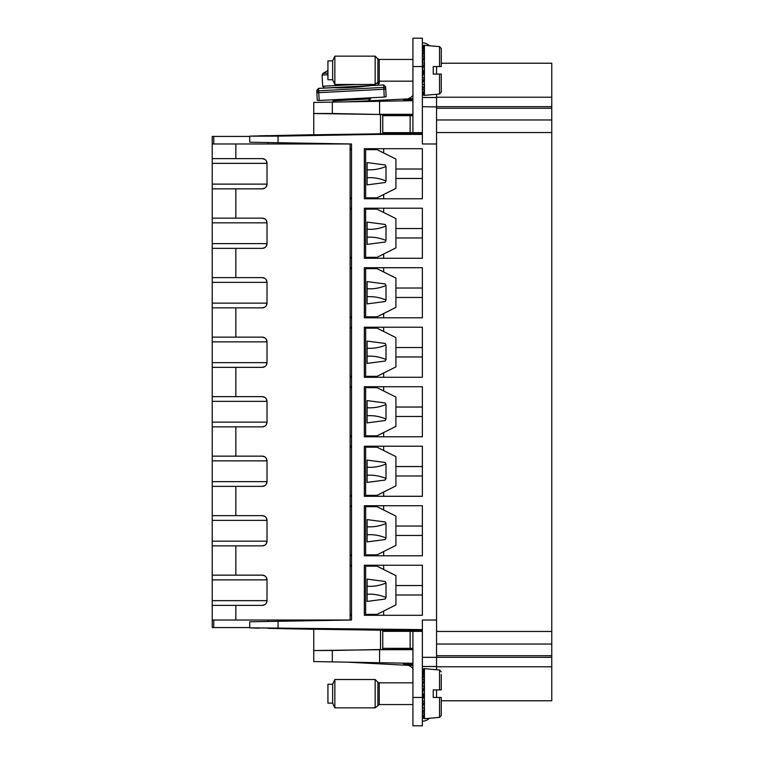 <?xml version="1.0" encoding="UTF-8"?>
<svg xmlns="http://www.w3.org/2000/svg" width="764" height="764" viewBox="0 0 764 764"><rect width="100%" height="100%" fill="white"/><g stroke="black" fill="none" stroke-linecap="round" stroke-linejoin="round"><path stroke-width="1.15" d="M274.391 621.361L276.902 621.313M251.108 142.228L249.723 142.209L249.723 136.126L313.756 134.693M249.723 142.209L278.058 142.706L278.058 136.135L377.559 134.397L422.377 134.397L422.377 143.985L436.55 143.985L436.55 106.941L422.377 106.693L422.377 38.2L412.932 38.2L412.932 66.535L422.377 66.535M249.723 136.173L278.058 136.135M350.122 377.273L351.536 377.273M350.122 386.727L351.536 386.727M259.168 628.189L249.723 627.874L249.723 621.791L351.536 620.015L351.536 143.985L274.391 142.639M249.723 627.827L422.377 629.603L422.377 620.015L436.55 620.015L436.55 143.985M422.377 377.273L364.342 377.273L364.342 327.221L422.377 327.221L422.377 377.273M422.377 317.776L364.342 317.776L364.342 267.715L422.377 267.715L422.377 317.776M422.377 258.27L364.342 258.27L364.342 208.209L422.377 208.209L422.377 258.27M422.377 198.764L364.342 198.764L364.342 148.703L422.377 148.703L422.377 198.764M422.377 615.297L364.342 615.297L364.342 565.236L422.377 565.236L422.377 615.297M422.377 555.791L364.342 555.791L364.342 505.73L422.377 505.73L422.377 555.791M422.377 496.285L364.342 496.285L364.342 446.224L422.377 446.224L422.377 496.285M422.377 436.779L364.342 436.779L364.342 386.727L422.377 386.727L422.377 436.779M365.708 328.167L365.708 327.221L376.098 327.221L376.098 328.167M376.098 376.337L376.098 377.273L365.708 377.273L365.708 376.337M365.641 328.167L365.641 376.337L377.034 376.337L395.924 366.892L395.924 337.612L377.034 328.167L365.641 328.167M383.652 373.023L383.652 377.273M422.377 356.969L395.924 356.969M422.377 347.524L395.924 347.524M383.652 327.221L383.652 331.471M350.122 317.776L351.536 317.776M350.122 327.221L351.536 327.221M383.652 313.517L383.652 317.776M422.377 297.463L395.924 297.463M383.652 267.715L383.652 271.965M422.377 288.018L395.924 288.018M365.708 316.831L365.708 317.776L376.098 317.776L376.098 316.831M376.098 268.661L376.098 267.715L365.708 267.715L365.708 268.661M365.641 268.661L365.641 316.831L377.034 316.831L395.924 307.386L395.924 278.106L377.034 268.661L365.641 268.661M350.122 258.27L351.536 258.27M350.122 267.715L351.536 267.715M365.708 209.155L365.708 208.209L376.098 208.209L376.098 209.155M376.098 257.325L376.098 258.27L365.708 258.27L365.708 257.325M365.641 209.155L365.641 257.325L377.034 257.325L395.924 247.88L395.924 218.6L377.034 209.155L365.641 209.155M383.652 254.02L383.652 258.27M422.377 237.967L395.924 237.967M422.377 228.522L395.924 228.522M383.652 208.209L383.652 212.468M350.122 198.764L351.536 198.764M350.122 208.209L351.536 208.209M365.708 149.648L365.708 148.703L376.098 148.703L376.098 149.648M376.098 197.819L376.098 198.764L365.708 198.764L365.708 197.819M365.641 149.648L365.641 197.819L377.034 197.819L395.924 188.374L395.924 159.093L377.034 149.648L365.641 149.648M383.652 194.514L383.652 198.764M422.377 178.461L395.924 178.461M422.377 169.016L395.924 169.016M383.652 148.703L383.652 152.962M267.954 143.985L267.954 142.524L286.051 142.839L286.051 143.985M351.536 148.703L350.122 148.703M376.098 435.833L376.098 436.779L365.708 436.779L365.708 435.833M365.708 387.663L365.708 386.727L376.098 386.727L376.098 387.663M383.652 432.529L383.652 436.779M422.377 416.476L395.924 416.476M422.377 407.031L395.924 407.031M383.652 386.727L383.652 390.977M365.708 447.169L365.708 446.224L376.098 446.224L376.098 447.169M376.098 495.339L376.098 496.285L365.708 496.285L365.708 495.339M365.641 447.169L365.641 495.339L377.034 495.339L395.924 485.894L395.924 456.614L377.034 447.169L365.641 447.169M383.652 492.035L383.652 496.285M422.377 475.982L395.924 475.982M422.377 466.537L395.924 466.537M383.652 446.224L383.652 450.483M365.708 506.675L365.708 505.73L376.098 505.73L376.098 506.675M376.098 554.845L376.098 555.791L365.708 555.791L365.708 554.845M365.641 506.675L365.641 554.845L377.034 554.845L395.924 545.4L395.924 516.12L377.034 506.675L365.641 506.675M383.652 505.73L383.652 509.98M422.377 526.033L395.924 526.033M383.652 551.532L383.652 555.791M422.377 535.478L395.924 535.478M365.708 566.181L365.708 565.236L376.098 565.236L376.098 566.181M376.098 614.351L376.098 615.297L365.708 615.297L365.708 614.351M365.641 566.181L365.641 614.351L377.034 614.351L395.924 604.907L395.924 575.626L377.034 566.181L365.641 566.181M383.652 611.038L383.652 615.297M422.377 594.984L395.924 594.984M422.377 585.539L395.924 585.539M383.652 565.236L383.652 569.486M286.051 620.015L286.051 621.161L267.954 621.476L267.954 620.015M249.723 621.791L251.108 621.772M412.932 649.686L379.593 649.686L379.593 662.713L313.756 661.567L332.321 661.891L332.321 650.498L313.756 650.527L313.756 661.567M412.932 663.295L379.593 662.713M412.932 649.295L313.756 650.527M332.321 650.498L380.51 649.505L380.51 630.195L377.559 629.603M383.652 631.351L383.652 630.405L382.726 630.224L313.756 629.221L313.756 654.013M383.652 648.349L383.652 649.295M383.652 630.405L422.377 630.405M422.377 697.465L422.377 725.8L412.932 725.8L412.932 697.465L422.377 697.465L422.377 629.603M436.55 94.278L436.55 106.941M436.55 74.089L436.55 66.535M441.267 700.769L551.77 700.769L551.77 657.326L436.55 657.326L436.55 669.722M436.55 689.911L436.55 697.465M436.55 119.967L551.77 119.967L551.77 657.326M422.377 657.307L436.55 657.326M551.77 119.967L551.77 63.231L441.267 63.231M436.55 106.674L551.77 106.674L436.55 106.674M412.932 100.705L313.756 102.433L332.321 102.109L332.321 113.502L380.51 114.495L313.756 113.521L313.756 109.987M403.488 100.867L403.488 99.759L412.932 99.673M313.756 102.433L313.756 134.779L380.501 133.805L377.559 134.397M422.377 133.595L380.51 133.805L380.51 114.495L382.726 114.524L382.726 133.776M412.932 114.705L383.652 114.705L383.652 115.65M383.652 132.649L383.652 133.595M383.652 114.705L382.726 114.524M412.932 114.314L379.593 114.314L379.593 101.287M313.756 113.473L332.321 113.502M422.377 134.397L422.377 106.693M436.55 657.059L436.55 620.015M412.932 664.327L403.488 664.241L403.488 663.133M267.954 628.342L313.756 629.307M350.122 615.297L351.536 615.297M351.536 565.236L350.122 565.236M350.122 555.791L351.536 555.791M351.536 505.73L350.122 505.73M350.122 496.285L351.536 496.285M351.536 446.224L350.122 446.224M350.122 436.779L351.536 436.779M365.641 387.663L365.641 435.833L377.034 435.833L395.924 426.388L395.924 397.108L377.034 387.663L365.641 387.663M259.168 135.811L267.954 135.658M412.932 697.465L412.932 631.351L382.764 631.351L382.764 648.349L410.134 648.349L410.134 631.351M412.932 665.349L408.453 665.349C412.054 667.048 413.544 668.615 412.932 670.076C413.544 668.615 412.054 667.048 408.453 665.358L347.276 662.149M412.932 648.349L410.134 648.349M412.932 631.351L422.377 631.351M372.66 662.598L372.612 663.477M422.377 712.229L424.373 714.073L423.552 715.534L422.377 715.572L424.373 717.558C423.6 718.666 422.931 718.427 422.377 716.823L424.373 718.714L439.539 717.386L441.267 715.505L441.267 697.465L439.539 697.465L439.539 717.386L429.311 718.284A9.54 9.54 0 0 1 422.377 721.168M412.932 115.65L382.764 115.65L382.764 132.649L412.932 132.649L412.932 66.535M412.932 132.649L422.377 132.649M412.932 93.924C413.544 95.385 412.054 96.952 408.453 98.642C412.054 96.952 413.544 95.385 412.932 93.924M347.276 101.851L412.932 98.651M372.66 101.402L372.612 100.523M429.311 45.716A9.54 9.54 0 0 0 422.377 42.832M369.69 97.84L370.635 98.862L332.903 100.838L333.744 99.721M356.234 84.479L322.685 86.236L324.671 88.022L383.623 84.938L383.748 87.392A1.891 1.872 -3 0 1 385.734 89.159L386.126 96.684L384.254 97.076L319.18 100.485L317.27 100.294L317.146 97.878M333.228 87.659L359.901 86.179M327.928 703.128L332.646 703.128L327.928 703.128L327.928 684.238L332.646 684.238L334.852 679.521L334.852 707.856L332.646 703.128L332.646 684.238L334.852 679.521L375.153 679.521L334.852 679.521M377.903 705.105L377.903 682.271L379.24 682.825L412.932 682.825L379.24 682.825L379.24 704.551L412.932 704.551L379.24 704.551L375.153 707.856L375.153 679.521L377.903 682.271L375.153 679.521M439.539 697.465L433.236 697.465L433.236 689.911L439.539 689.911L433.236 689.911M441.267 674.536L441.267 689.911L441.267 674.536M441.229 689.911L439.94 689.911M441.267 697.465L433.236 697.465M441.267 689.911L439.539 689.911L439.539 669.99L424.431 668.662L424.431 718.704M422.377 670.544L424.373 668.662L423.514 668.815L424.431 668.662M422.377 671.566C422.931 669.417 423.6 668.452 424.373 668.662M422.377 671.585L424.373 669.961L422.377 674.746M422.377 674.793L424.373 673.581L422.377 679.779M422.377 679.845L424.373 679.167L422.377 686.177M422.377 686.244L424.373 686.177L422.377 693.311M422.377 693.387L424.373 693.922L422.377 700.483M422.377 700.55L424.373 701.639L422.377 706.986M422.377 707.044L424.373 708.581C423.6 711.093 422.931 712.287 422.377 712.182M422.377 704.79L422.607 700.884M422.377 699.366L423.514 693.683M422.377 687.428L422.406 689.176L423.514 689.453M422.377 682.09L422.53 685.423M422.377 678.241L422.387 679.654M422.377 709.135L422.387 707.168M422.377 677.878L422.387 679.635M441.267 55.676L441.267 51.169M332.646 79.762L327.928 79.762L327.928 60.872L332.646 60.872L334.852 56.144L334.852 84.479L332.646 79.762L332.646 60.872M412.932 81.175L379.24 81.175L375.153 84.479L375.153 56.144L334.852 56.144M441.267 74.089L439.539 74.089L439.539 94.01L441.267 92.129L441.267 74.089L433.236 74.089L433.236 66.535L439.539 66.535L433.236 66.535M439.539 74.089L433.236 74.089M422.377 88.853L424.373 90.696L423.552 92.157L422.377 92.205L424.373 94.182C423.6 95.299 422.931 95.051 422.377 93.447L422.377 93.514M422.377 93.456L424.373 95.338L423.514 95.185L424.431 95.338L424.431 45.296L439.539 46.614L441.267 48.495L441.267 66.535L439.539 66.535L439.539 46.614M441.229 66.535L439.94 66.535M422.377 47.177L424.373 45.286L423.514 45.439L424.431 45.296M422.377 48.189C422.931 46.041 423.6 45.076 424.373 45.286M422.377 48.218L424.373 46.585L422.377 51.369M422.377 51.417L424.373 50.204L422.377 56.412M422.377 56.469L424.373 55.791L422.377 62.81M422.377 62.877L424.373 62.801L422.377 69.935M422.377 70.011L424.373 70.546L422.377 77.107M422.377 77.174L424.373 78.262L422.377 83.61M422.377 83.668L424.373 85.205C423.6 87.717 422.931 88.92 422.377 88.815M422.377 81.423L422.607 77.517M422.377 75.989L423.514 70.317M422.377 64.052L422.406 65.8L423.514 66.076M422.377 58.713L422.53 62.056M422.377 54.865L422.387 56.278M422.377 85.759L422.387 83.792M422.377 54.511L422.387 56.259M249.723 136.431L213.748 136.431L213.748 143.985M213.748 620.015L213.748 627.569L212.23 627.569L212.23 620.015L350.122 620.015L350.122 143.985L212.23 143.985L212.23 136.431L213.748 136.431M249.723 627.569L213.748 627.569M212.23 620.015L212.23 575.149L212.23 605.374L212.23 600.657L212.23 605.374L212.23 600.657L267.008 600.657L267.008 579.876A4.727 4.727 0 0 0 262.281 575.149L264.736 575.836M351.536 149.648L350.122 149.648M350.122 197.819L351.536 197.819M351.536 209.155L350.122 209.155M350.122 257.325L351.536 257.325M351.536 268.661L350.122 268.661M350.122 316.831L351.536 316.831M351.536 328.167L350.122 328.167M350.122 376.337L351.536 376.337M351.536 387.663L350.122 387.663M350.122 435.833L351.536 435.833M351.536 447.169L350.122 447.169M350.122 495.339L351.536 495.339M351.536 506.675L350.122 506.675M350.122 554.845L351.536 554.845M351.536 566.181L350.122 566.181M350.122 614.351L351.536 614.351M212.23 143.985L212.23 188.851L262.281 188.851A4.727 4.727 0 0 0 267.008 184.124L212.23 184.124L212.23 188.851L212.23 158.625L212.23 248.348L262.281 248.348A4.727 4.727 0 0 0 267.008 243.63L212.23 243.63L212.23 248.348L212.23 218.132L212.23 307.854L262.281 307.854A4.727 4.727 0 0 0 267.008 303.136L212.23 303.136L212.23 307.854L212.23 277.628L212.23 367.36L262.281 367.36A4.727 4.727 0 0 0 267.008 362.642L212.23 362.642L212.23 367.36L212.23 337.134L212.23 426.866L262.281 426.866A4.727 4.727 0 0 0 267.008 422.139L212.23 422.139L212.23 426.866L212.23 396.64L212.23 486.372L262.281 486.372A4.727 4.727 0 0 0 267.008 481.645L212.23 481.645L212.23 486.372L212.23 456.146L212.23 545.868L262.281 545.868A4.727 4.727 0 0 0 267.008 541.151L212.23 541.151L212.23 545.868L212.23 515.652L212.23 605.374L262.281 605.374A4.727 4.727 0 0 0 267.008 600.657L266.302 603.13M266.302 186.607L267.008 184.124L267.008 163.343A4.727 4.727 0 0 0 262.281 158.625L235.837 158.625L235.837 143.985M266.302 246.103L267.008 243.63L267.008 222.849A4.727 4.727 0 0 0 262.281 218.132L235.837 218.132L235.837 188.851M266.302 305.61L267.008 303.136L267.008 282.355A4.727 4.727 0 0 0 262.281 277.628L235.837 277.628L235.837 248.348M266.302 365.116L267.008 362.642L267.008 341.861A4.727 4.727 0 0 0 262.281 337.134L235.837 337.134L235.837 307.854M266.302 424.622L267.008 422.139L267.008 401.358A4.727 4.727 0 0 0 262.281 396.64L235.837 396.64L235.837 367.36M266.302 484.118L267.008 481.645L267.008 460.864A4.727 4.727 0 0 0 262.281 456.146L235.837 456.146L235.837 426.866M266.302 543.624L267.008 541.151L267.008 520.37A4.727 4.727 0 0 0 262.281 515.652L235.837 515.652L235.837 486.372M262.281 575.149L235.837 575.149L235.837 545.868M367.121 184.898L367.121 177.754L367.121 184.898L385.209 182.51L386.011 180.982L386.011 166.495L385.209 164.957L367.121 162.579L367.121 169.723L367.121 162.579M367.121 244.394L367.121 237.251L367.121 244.394L385.209 242.016L386.011 240.488L386.011 226.001L385.209 224.463L367.121 222.085L367.121 229.229L367.121 222.085M367.121 303.9L367.121 296.757L367.121 303.9L385.209 301.522L386.011 299.985L386.011 285.497L385.209 283.969L367.121 281.582L367.121 288.735L367.121 281.582M367.121 363.406L367.121 356.263L367.121 363.406L385.209 361.028L386.011 359.491L386.011 345.003L385.209 343.475L367.121 341.088L367.121 348.231L367.121 341.088M367.121 422.912L367.121 415.769L367.121 422.912L385.209 420.525L386.011 418.997L386.011 404.509L385.209 402.972L367.121 400.594L367.121 407.737L367.121 400.594M367.121 482.418L367.121 475.265L367.121 482.418L385.209 480.031L386.011 478.503L386.011 464.015L385.209 462.478L367.121 460.1L367.121 467.243L367.121 460.1M367.121 541.915L367.121 534.771L367.121 541.915L385.209 539.537L386.011 537.999L386.011 523.512L385.209 521.984L367.121 519.606L367.121 526.749L367.121 519.606M367.121 601.421L367.121 594.277L367.121 601.421L385.209 599.043L386.011 597.505L386.011 583.018L385.209 581.49L367.121 579.102L367.121 586.246L367.121 579.102M266.302 160.87L267.008 163.343L212.23 163.343L212.23 158.625L212.23 163.343L212.23 158.625L235.837 158.625M266.302 220.376L267.008 222.849L212.23 222.849L212.23 218.132L212.23 222.849L212.23 218.132L235.837 218.132M266.302 279.882L267.008 282.355L212.23 282.355L212.23 277.628L212.23 282.355L212.23 277.628L235.837 277.628M266.302 339.378L267.008 341.861L212.23 341.861L212.23 337.134L212.23 341.861L212.23 337.134L235.837 337.134M266.302 398.884L267.008 401.358L212.23 401.358L212.23 396.64L212.23 401.358L212.23 396.64L235.837 396.64M266.302 458.39L267.008 460.864L212.23 460.864L212.23 456.146L212.23 460.864L212.23 456.146L235.837 456.146M266.302 517.896L267.008 520.37L212.23 520.37L212.23 515.652L212.23 520.37L212.23 515.652L235.837 515.652M266.302 577.393L267.008 579.876L212.23 579.876L212.23 575.149L212.23 579.876L212.23 575.149L235.837 575.149M262.281 605.374L264.736 604.687M262.281 158.625L264.736 159.313M262.281 188.851L264.736 188.164M262.281 218.132L264.736 218.81M262.281 248.348L264.736 247.67M262.281 277.628L264.736 278.316M262.281 307.854L264.736 307.176M262.281 337.134L264.736 337.822M262.281 367.36L264.736 366.672M262.281 396.64L264.736 397.328M262.281 426.866L264.736 426.178M262.281 456.146L264.736 456.824M262.281 486.372L264.736 485.684M262.281 515.652L264.736 516.33M262.281 545.868L264.736 545.19M386.011 180.982C379.765 178.375 373.472 177.305 367.121 177.754L367.121 169.723C373.472 170.171 379.765 169.092 386.011 166.495M386.011 240.488C379.765 237.881 373.472 236.802 367.121 237.251L367.121 229.229C373.472 229.677 379.765 228.598 386.011 226.001M386.011 299.985C379.765 297.387 373.472 296.308 367.121 296.757L367.121 288.735C373.472 289.184 379.765 288.104 386.011 285.497M386.011 359.491C379.765 356.893 373.472 355.814 367.121 356.263L367.121 348.231C373.472 348.68 379.765 347.61 386.011 345.003M386.011 418.997C379.765 416.39 373.472 415.32 367.121 415.769L367.121 407.737C373.472 408.186 379.765 407.107 386.011 404.509M386.011 478.503C379.765 475.896 373.472 474.816 367.121 475.265L367.121 467.243C373.472 467.692 379.765 466.613 386.011 464.015M386.011 537.999C379.765 535.402 373.472 534.322 367.121 534.771L367.121 526.749C373.472 527.198 379.765 526.119 386.011 523.512M386.011 597.505C379.765 594.908 373.472 593.829 367.121 594.277L367.121 586.246C373.472 586.695 379.765 585.625 386.011 583.018M317.27 100.294L319.18 100.485L318.769 92.673L316.879 92.769L317.27 100.294M386.126 96.684L386.001 94.268L386.126 96.684L384.254 97.076L383.748 87.392L318.664 90.801L318.769 92.673L385.734 89.159L385.61 86.724L386.001 94.268M316.754 90.333L316.879 92.769A1.891 1.872 -3 0 1 318.664 90.801L318.54 88.347L316.754 90.333M318.54 88.347L334.536 87.698C345.29 88.786 380.329 84.613 367.646 85.96M278.058 621.294L278.058 627.865M382.726 630.224L382.726 649.476M436.55 666.771L551.77 666.771M436.55 655.713L551.77 655.713M436.55 644.033L551.77 644.033M436.55 631.475L551.77 631.475M436.55 132.525L551.77 132.525M436.55 108.287L551.77 108.287M436.55 97.229L551.77 97.229M436.55 97.496L422.377 97.496M436.55 666.504L422.377 666.504M380.224 662.722L380.157 663.878M410.134 115.65L410.134 132.649M380.224 101.278L380.157 100.122M376.203 83.438L379.278 83.276L377.492 85.262M322.685 86.236L322.102 75.063L327.928 74.757M322.102 75.063L322.971 73.373L327.928 73.115M377.903 81.729L377.903 58.895L375.153 56.144M379.24 81.175L379.24 59.449L377.903 58.895M235.837 620.015L235.837 605.374M369.327 101.459L371.867 100.561M334.747 102.07L332.903 100.838M379.278 83.276L379.164 81.175M368.382 100.743L370.635 98.862M322.971 73.373L327.928 70.517M369.948 85.654L369.47 85.683M332.646 703.128L334.852 707.856L375.153 707.856M439.539 669.99L441.267 671.871M375.153 84.479L334.852 84.479M412.932 59.449L379.24 59.449M439.539 94.01L424.431 95.338M383.623 84.938L385.61 86.724M332.216 87.631L334.68 87.698C340.114 88.003 356.75 87.354 361.592 86.657L369.575 85.711"/></g></svg>
